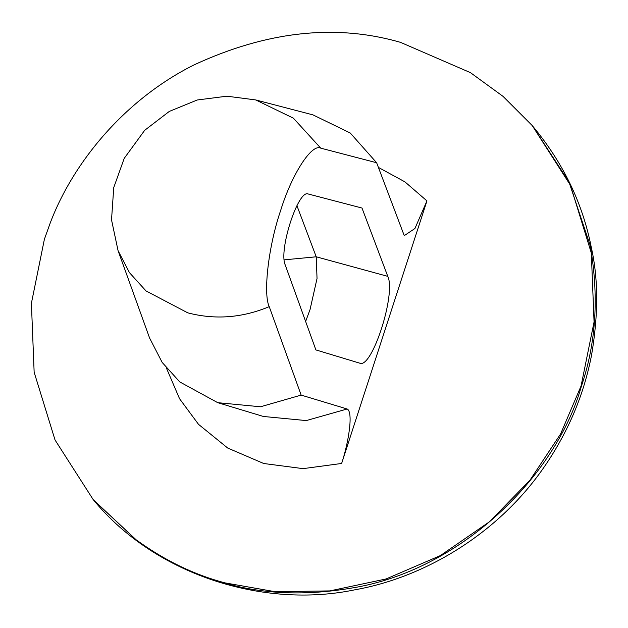 <?xml version="1.0" encoding="UTF-8"?>
<svg xmlns="http://www.w3.org/2000/svg" width="628" height="628" viewBox="0 0 628 628"><rect width="100%" height="100%" fill="white"/><g stroke="black" fill="none" stroke-linecap="round" stroke-linejoin="round"><path stroke-width="0.94" d="M400.538 42.366C335.737 23.629 266.908 31.141 194.06 64.888C125.529 99.106 73.46 161.553 50.256 222.909L44.392 239.268L31.4 303.277L34.148 372.239L55.044 440L93.25 499.692L136.174 539.821C164.552 560.404 194.131 574.753 224.918 582.87L275.213 591.709L329.857 590.901L386.071 578.961L440.385 555.584L489.283 521.899L529.906 480.302L560.616 433.924L581.073 385.969L594.064 321.96L591.317 253.006L570.412 185.236L532.214 125.553L503.02 96.359L470.45 72.652L400.538 42.366M359.593 363.125C371.705 369.688 396.299 294.006 387.782 276.359L361.995 208.041L308.246 194.005C298.331 189.075 278.471 250.14 285.198 264.867L315.892 349.922L359.671 363.149M378.409 167.417L404.919 181.861L426.946 200.897L414.927 228.506L404.251 235.649L376.643 162.746L320.743 148.153C311.747 143.255 291.651 174.506 280.637 210.529C268.619 245.375 262.904 293.527 269.231 306.645L301.15 395.098L260.502 406.779L217.735 402.674L179.773 381.926L162.197 362.466L149.597 338.045L118.064 250.651L129.439 272.623L146.026 290.937L187.78 312.854C215.114 319.974 242.259 317.909 269.231 306.645M217.735 402.674L263.415 416.474L306.244 420.579L347.143 408.993C353.438 411.819 348.776 441.9 341.632 463.464L303.057 468.637L263.705 463.503L227.713 448.047L198.519 424.347L179.545 398.717L166.467 368.181M426.946 200.897L341.632 463.464M347.143 408.993L301.15 395.098M255.588 99.899L312.956 114.877L350.251 133.01L376.643 162.746M93.533 500.021L136.472 540.174C164.85 560.757 194.437 575.107 225.224 583.224C263.642 594.221 305.687 595.854 351.35 588.106C459.884 570.915 555.882 476.817 581.371 386.322C596.176 342.7 599.088 295.647 590.108 245.163L568.913 181.782L532.466 125.851M532.214 125.553L532.513 125.906C563.065 162.644 582.666 203.205 591.333 247.581C598.335 278.62 598.437 314.306 591.639 354.655C584.166 393.78 568.874 430.439 545.771 464.626C500.775 531.657 426.655 577.187 354.451 589.888C264.663 608.618 156.003 575.884 93.548 500.037L93.25 499.692M305.632 321.489L310.067 309.502L317.038 278.494L316.222 256.797L296.926 205.67M387.782 276.359L316.222 256.797L284.217 259.851M118.064 250.651L111.525 219.847L113.739 187.591L124.226 158.342L144.676 130.318L169.309 111.415L197.208 99.993L226.904 96.194L255.722 99.93L293.362 118.158L320.743 148.153"/></g></svg>
